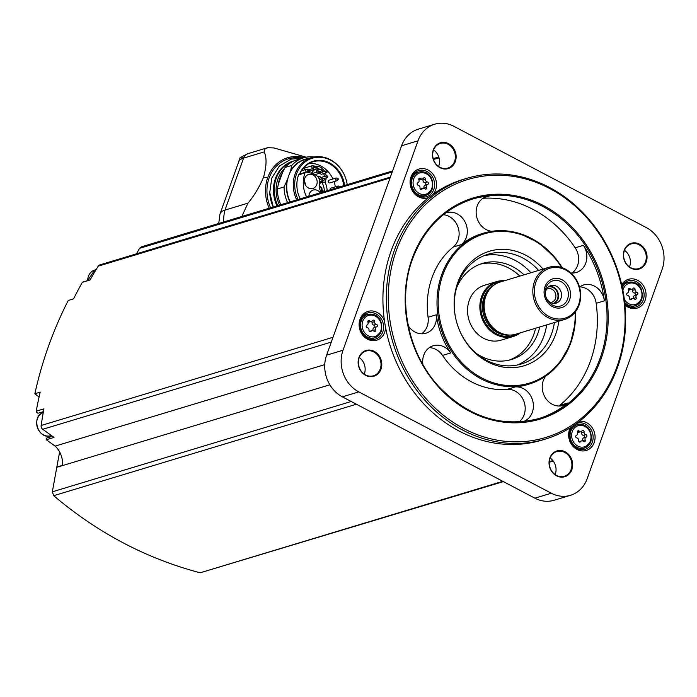 <?xml version="1.0" encoding="UTF-8"?>
<svg xmlns="http://www.w3.org/2000/svg" width="697" height="697" viewBox="0 0 697 697"><rect width="100%" height="100%" fill="white"/><g stroke="black" fill="none" stroke-linecap="round" stroke-linejoin="round"><path stroke-width="1.05" d="M299.727 173.989A26.442 22.923 -106.8 0 1 313.049 161.782A26.442 22.923 -106.8 0 1 343.734 185.69M335.335 186.822A26.442 22.923 73.2 0 0 334.002 181.629M332.931 178.99A26.442 22.923 73.2 0 0 309.076 163.473M321.474 192.416A8.46 7.327 73.2 0 1 319.383 185.951L319.479 181.098A5.733 4.966 73.2 0 0 316.272 175.417L313.458 173.936A8.46 7.327 73.2 0 0 311.576 173.248L306.332 172.133A1.438 1.246 73.2 0 0 305.025 172.9A27.592 23.925 73.2 0 0 306.602 196.911M299.562 174.041A26.939 23.358 -106.8 0 1 324.532 160.981A26.939 23.358 -106.8 0 1 344.562 185.437M298.089 199.481A30.058 26.059 -106.8 0 1 296.486 174.023A30.058 26.059 -106.8 0 1 323.922 157.74A30.058 26.059 -106.8 0 1 347.193 184.644M300.172 198.854A27.592 23.925 -106.8 0 1 298.604 174.842A1.438 1.246 -106.8 0 1 299.553 174.058M296.704 199.9A30.886 26.782 -106.8 0 1 295.127 173.875A30.886 26.782 -106.8 0 1 311.489 157.618A30.886 26.782 -106.8 0 1 347.211 184.635M290.17 201.877A30.886 26.782 -106.8 0 1 287.6 179.181L287.713 179.146A30.886 26.782 73.2 0 1 288.697 175.818A30.886 26.782 73.2 0 1 290.03 172.664L289.926 172.699A30.886 26.782 -106.8 0 1 304.946 159.587L311.489 157.618M287.6 179.181L284.071 186.953L277.328 188.992L278.364 184.121A31.321 27.157 73.2 0 1 282.416 172.821L285.029 167.472A32.968 28.577 -106.8 0 1 296.756 159.892L303.509 157.853A32.968 28.577 -106.8 0 1 314.033 156.999M289.9 201.956A31.208 27.052 -106.8 0 1 286.929 181.063M287.582 202.661A32.968 28.577 -106.8 0 1 284.071 186.953M280.83 204.7A32.968 28.577 -106.8 0 1 277.328 188.992M303.509 157.853A32.968 28.577 -106.8 0 0 291.782 165.433L290.597 170.817A31.208 27.052 -106.8 0 1 308.64 158.472M290.597 170.817L289.926 172.699M291.782 165.433L285.029 167.472M279.541 205.092A31.086 26.948 -106.8 0 1 277.964 178.929A31.086 26.948 -106.8 0 1 284.481 168.543M277.772 205.624A32.829 28.455 -106.8 0 1 276.239 178.266A32.829 28.455 -106.8 0 1 293.62 160.99A32.829 28.455 -106.8 0 1 294.195 160.824M306.227 157.2L273.973 147.947L267.979 147.686A8.599 7.458 73.2 0 0 267.012 147.895A8.599 7.458 73.2 0 0 265.069 148.862L264.189 151.902C266.838 157.47 266.637 165.877 263.588 177.125C259.484 186.909 254.283 195.578 247.993 203.141L224.974 210.093A40.138 12.99 -160.3 0 0 220.052 213.866A40.138 12.99 -160.3 0 0 219.93 214.267L218.736 223.467M265.069 148.862A53.033 45.976 -106.8 0 1 267.979 147.686M247.993 203.141L242.338 215.303M267.012 147.895L248.132 153.601L243.262 155.928L240.448 159.604A40.138 12.99 19.7 0 0 238.766 161.626A8.599 2.788 -160.3 0 0 238.531 161.992A8.599 2.788 -160.3 0 0 238.479 162.392M220.052 213.866L238.662 161.896A40.138 12.99 19.7 0 1 238.766 161.626M434.701 124.214L418.287 129.18A31.539 27.34 73.2 0 0 401.585 145.778L326.605 355.174A31.539 27.34 73.2 0 0 342.375 396.854L534.878 498.172A31.539 27.34 73.2 0 0 554.054 500.263L570.477 495.306A31.539 27.34 73.2 0 0 587.17 478.708L662.15 269.303A31.539 27.34 73.2 0 0 646.38 227.623L453.878 126.314A31.539 27.34 73.2 0 0 434.701 124.214A31.539 27.34 73.2 0 0 418 140.811L343.02 350.216A31.539 27.34 73.2 0 0 358.789 391.897L551.292 493.206A31.539 27.34 73.2 0 0 570.477 495.306M466.607 178.38L463.191 179.408A136.176 118.046 73.2 0 0 433.307 194.062A15.046 13.051 73.2 0 0 435.634 189.933A15.046 13.051 73.2 0 0 424.708 168.805A15.046 13.051 73.2 0 0 410.254 184.644A15.046 13.051 73.2 0 0 428.777 197.451A136.176 118.046 73.2 0 0 391.078 251.077A136.176 118.046 73.2 0 0 384.509 321.082A15.046 13.051 73.2 0 0 364.148 313.423A15.046 13.051 73.2 0 0 364.47 337.043A15.046 13.051 73.2 0 0 384.666 332.295A15.046 13.051 73.2 0 0 385.554 327.407A136.176 118.046 73.2 0 0 541.978 440.112L545.403 439.075A136.176 118.046 -106.8 0 1 419.882 394.31A136.176 118.046 -106.8 0 1 394.493 250.04A136.176 118.046 -106.8 0 1 466.607 178.38A136.176 118.046 -106.8 0 1 619.006 274.574A136.176 118.046 -106.8 0 1 545.403 439.075M624.991 304.964A15.046 13.051 73.2 0 0 645.161 300.198A15.046 13.051 73.2 0 0 638.835 281.013A15.046 13.051 73.2 0 0 621.707 284.707M570.364 427.705A15.046 13.051 73.2 0 0 576.175 448.973A15.046 13.051 73.2 0 0 594.184 442.56A15.046 13.051 73.2 0 0 592.084 427.566A15.046 13.051 73.2 0 0 579.538 421.258M433.281 149.89A13.478 11.683 -106.8 0 1 453.547 148.208A13.478 11.683 -106.8 0 1 446.106 168.996A13.478 11.683 -106.8 0 1 433.281 149.89M358.929 357.544A13.478 11.683 -106.8 0 1 379.194 355.862A13.478 11.683 -106.8 0 1 371.754 376.65A13.478 11.683 -106.8 0 1 358.929 357.544M549.828 458.016A13.478 11.683 -106.8 0 1 570.102 456.335A13.478 11.683 -106.8 0 1 562.653 477.123A13.478 11.683 -106.8 0 1 549.828 458.016M624.181 250.362A13.478 11.683 -106.8 0 1 644.455 248.672A13.478 11.683 -106.8 0 1 637.006 269.46A13.478 11.683 -106.8 0 1 624.181 250.362M624.373 250.685A12.903 11.187 -106.8 0 1 631.203 243.898A12.903 11.187 -106.8 0 1 645.649 253.011A12.903 11.187 -106.8 0 1 638.67 268.598A12.903 11.187 -106.8 0 1 626.777 264.355A12.903 11.187 -106.8 0 1 624.373 250.685M624.503 250.354A12.903 11.187 -106.8 0 1 629.513 266.934M550.02 458.347A12.903 11.187 -106.8 0 1 556.859 451.56A12.903 11.187 -106.8 0 1 571.296 460.673A12.903 11.187 -106.8 0 1 564.317 476.251A12.903 11.187 -106.8 0 1 552.425 472.017A12.903 11.187 -106.8 0 1 550.02 458.347M550.151 458.016A12.903 11.187 -106.8 0 1 555.161 474.596M359.121 357.875A12.903 11.187 -106.8 0 1 365.951 351.088A12.903 11.187 -106.8 0 1 380.388 360.201A12.903 11.187 -106.8 0 1 373.418 375.788A12.903 11.187 -106.8 0 1 361.525 371.545A12.903 11.187 -106.8 0 1 359.121 357.875M359.243 357.544A12.903 11.187 -106.8 0 1 364.261 374.123M433.473 150.221A12.903 11.187 -106.8 0 1 440.304 143.434A12.903 11.187 -106.8 0 1 454.74 152.547A12.903 11.187 -106.8 0 1 447.77 168.125A12.903 11.187 -106.8 0 1 435.878 163.891A12.903 11.187 -106.8 0 1 433.473 150.221M433.595 149.89A12.903 11.187 -106.8 0 1 438.613 166.47M390.364 177.099L99.802 264.912A3.581 3.11 73.2 0 0 98.207 266.176A430.023 372.782 73.2 0 0 90.07 279.994L82.342 282.329A430.023 372.782 73.2 0 0 73.568 298.856L68.254 300.468C53.199 329.986 42.064 361.081 34.85 393.744L40.173 392.141A430.023 372.782 73.2 0 0 36.2 411.195A2.152 1.864 73.2 0 0 38.683 413.068L43.423 411.639M503.391 481.601L200.178 572.786C146.588 558.689 97.772 532.996 53.713 495.698L52.336 491.829L56.823 467.068L62.538 465.343A21.502 18.636 73.2 0 0 55.15 446.106L46.298 439.746L54.026 437.411L42.726 429.291A3.581 3.11 73.2 0 1 41.158 425.492A430.023 372.782 73.2 0 1 43.928 408.851L36.2 411.195M47.326 437.882A1.438 1.246 73.2 0 0 46.298 439.746M90.148 279.845L82.882 282.041A2.152 1.864 73.2 0 0 82.342 282.329M55.15 446.106L324.758 364.618M56.806 467.312L329.855 384.788M136.455 253.839L139.513 248.35L141.273 246.895M56.823 467.068L59.628 451.97M39.076 397.02L34.85 393.744M384.509 321.082A136.176 118.046 73.2 0 0 385.554 327.407M433.307 194.062A136.176 118.046 73.2 0 0 428.777 197.451M396.349 250.45A134.739 116.808 -106.8 0 1 599.072 233.608A134.739 116.808 -106.8 0 1 524.641 441.497A134.739 116.808 -106.8 0 1 396.349 250.45M571.993 273.032A17.922 15.534 73.2 0 0 575.191 247.827A114.674 99.41 73.2 0 0 482.908 198.288M472.357 199.107A114.674 99.41 -106.8 0 1 489.494 195.927A17.922 15.534 73.2 0 0 486.698 196.458A17.922 15.534 73.2 0 0 476.356 215.181A17.922 15.534 73.2 0 0 491.899 231.282M545.699 376.119A17.922 15.534 73.2 0 0 545.089 397.342A17.922 15.534 73.2 0 0 563.15 405.454A17.922 15.534 73.2 0 0 567.811 402.971A114.674 99.41 -106.8 0 1 538.703 418.636M558.837 406.029A17.922 15.534 73.2 0 0 559.604 405.454A114.674 99.41 73.2 0 0 596.179 303.308A17.922 15.534 73.2 0 0 579.738 286.876M570.887 272.963A17.922 15.534 73.2 0 0 576.297 272.457A17.922 15.534 73.2 0 0 583.398 245.344A114.674 99.41 -106.8 0 1 604.386 300.825A17.922 15.534 73.2 0 0 583.642 284.968A17.922 15.534 73.2 0 0 579.503 287.042M575.513 311.751A78.839 68.341 -106.8 0 1 529.084 384.108L527.585 384.561A78.839 68.341 -106.8 0 1 515.275 386.905L507.067 389.388A78.839 68.341 73.2 0 1 442.508 355.409A17.922 15.534 73.2 0 0 429.352 347.646M523.055 421.676A17.922 15.534 73.2 0 0 532.917 401.559A17.922 15.534 73.2 0 0 515.275 386.905M575.609 311.62L575.313 322.545L570.198 344.527L559.412 363.337L545.664 376.145L529.084 384.108A78.839 68.341 -106.8 0 1 456.413 358.197A78.839 68.341 -106.8 0 1 441.724 274.67A78.839 68.341 -106.8 0 1 483.474 233.181L481.967 233.634A78.839 68.341 -106.8 0 0 461.44 244.56A17.922 15.534 73.2 0 0 465.361 222.561A17.922 15.534 73.2 0 0 446.402 212.742A17.922 15.534 73.2 0 0 445.409 213.09M408.303 325.83A17.922 15.534 73.2 0 0 425.911 333.227A17.922 15.534 73.2 0 0 436.296 314.791A78.839 68.341 -106.8 0 0 450.724 352.926A17.922 15.534 73.2 0 0 433.246 345.738A17.922 15.534 73.2 0 0 422.931 364.575M461.44 244.56L453.233 247.043A78.839 68.341 73.2 0 0 432.009 277.606A78.839 68.341 73.2 0 0 428.089 317.266A17.922 15.534 73.2 0 1 421.607 333.802M558.767 321.23A59.82 51.857 -106.8 0 1 493.467 364.453A59.82 51.857 -106.8 0 1 457.702 282.738A59.82 51.857 -106.8 0 1 543.007 269.094M554.385 322.554A57.337 49.705 -106.8 0 1 521.225 364.026A57.337 49.705 -106.8 0 1 468.375 345.181A57.337 49.705 -106.8 0 1 457.685 284.428A57.337 49.705 -106.8 0 1 488.048 254.257A57.337 49.705 -106.8 0 1 538.624 270.419M484.241 255.607A57.337 49.705 -106.8 0 1 530.896 272.754M546.657 324.889A57.337 49.705 -106.8 0 1 517.305 365.01M456.552 287.939A50.167 43.493 -106.8 0 1 482.394 263.449A50.167 43.493 -106.8 0 1 523.996 274.836M539.748 326.98A50.167 43.493 -106.8 0 1 511.424 359.504A50.167 43.493 -106.8 0 1 476.347 353.423M480.329 264.146A50.167 43.493 -106.8 0 1 519.823 276.099M535.584 328.243A50.167 43.493 -106.8 0 1 509.315 360.07M520.354 332.844A28.664 24.848 -106.8 0 1 513.341 336.459L501.03 340.18A28.664 24.848 -106.8 0 1 474.605 330.753A28.664 24.848 -106.8 0 1 469.264 300.381A28.664 24.848 -106.8 0 1 484.441 285.291L496.752 281.571A28.664 24.848 -106.8 0 1 504.602 280.699M564.64 319.461L515.937 334.177A27.235 23.611 -106.8 0 1 504.497 334.36A27.235 23.611 -106.8 0 1 485.757 296.373A27.235 23.611 -106.8 0 1 490.557 288.227A27.235 23.611 -106.8 0 1 500.176 282.032L548.879 267.317A27.235 23.611 -106.8 0 1 579.355 286.554A27.235 23.611 -106.8 0 1 564.64 319.461A27.235 23.611 -106.8 0 1 539.53 310.505A27.235 23.611 -106.8 0 1 534.451 281.649A27.235 23.611 -106.8 0 1 548.879 267.317M535.941 281.98A26.085 22.618 -106.8 0 1 575.191 278.722A26.085 22.618 -106.8 0 1 560.78 318.973A26.085 22.618 -106.8 0 1 535.941 281.98M544.976 286.737A15.046 13.051 -106.8 0 1 567.628 284.855A15.046 13.051 -106.8 0 1 559.308 308.074A15.046 13.051 -106.8 0 1 544.976 286.737M545.995 287.695A13.191 11.431 -106.8 0 1 565.833 286.049A13.191 11.431 -106.8 0 1 558.55 306.392A13.191 11.431 -106.8 0 1 545.995 287.695M545.96 290.431A9.174 7.955 -106.8 0 1 550.822 285.596A9.174 7.955 -106.8 0 1 561.085 292.078A9.174 7.955 -106.8 0 1 556.128 303.16A9.174 7.955 -106.8 0 1 547.676 300.146A9.174 7.955 -106.8 0 1 545.96 290.431M549.367 286.223A9.174 7.955 -106.8 0 1 558.079 292.993A9.174 7.955 -106.8 0 1 554.568 303.448M548.321 286.964A8.599 7.458 -106.8 0 1 557.6 293.132A8.599 7.458 -106.8 0 1 553.287 303.413M546.448 289.325A7.048 6.107 -106.8 0 1 547.685 288.767A7.048 6.107 -106.8 0 1 555.57 293.742A7.048 6.107 -106.8 0 1 551.763 302.263A7.048 6.107 -106.8 0 1 550.421 302.481M453.233 247.043A17.922 15.534 73.2 0 0 458.234 227.823A17.922 15.534 73.2 0 0 443.362 214.702M518.995 421.981A17.922 15.534 73.2 0 0 523.952 401.455A17.922 15.534 73.2 0 0 507.067 389.388M624.887 303.953A13.618 11.805 73.2 0 0 636.091 306.95A13.618 11.805 73.2 0 0 643.305 299.788A13.618 11.805 73.2 0 0 640.761 285.361A13.618 11.805 73.2 0 0 628.215 280.882A13.618 11.805 73.2 0 0 621.977 285.936M626.969 282.755A13.618 11.805 73.2 0 0 625.035 282.485M632.562 307.377A13.618 11.805 73.2 0 0 634.017 306.079M627.387 293.036A1.289 1.115 73.2 0 0 627.718 295.511A2.257 1.96 73.2 0 1 629.522 298.194A1.289 1.115 73.2 0 0 631.578 299.274A2.257 1.96 73.2 0 1 634.427 299.039A1.289 1.115 73.2 0 0 636.143 297.645A2.257 1.96 73.2 0 1 637.197 294.718A1.289 1.115 73.2 0 0 636.858 292.243A2.257 1.96 73.2 0 1 635.054 289.56A1.289 1.115 73.2 0 0 632.998 288.48A2.257 1.96 73.2 0 1 630.149 288.715A1.289 1.115 73.2 0 0 628.433 290.109A2.257 1.96 73.2 0 1 627.387 293.036M572.342 426.442A13.618 11.805 73.2 0 0 571.192 442.795A13.618 11.805 73.2 0 0 585.114 449.321A13.618 11.805 73.2 0 0 592.328 442.151A13.618 11.805 73.2 0 0 589.793 427.723A13.618 11.805 73.2 0 0 577.238 423.253A13.618 11.805 73.2 0 0 576.646 423.445M575.992 425.126A13.618 11.805 73.2 0 0 574.624 424.891M581.586 449.748A13.618 11.805 73.2 0 0 583.049 448.45M576.41 435.398A1.289 1.115 73.2 0 0 576.741 437.873A2.257 1.96 73.2 0 1 578.545 440.565A1.289 1.115 73.2 0 0 580.601 441.645A2.257 1.96 73.2 0 1 583.45 441.41A1.289 1.115 73.2 0 0 585.175 440.007A2.257 1.96 73.2 0 1 586.221 437.089A1.289 1.115 73.2 0 0 585.881 434.614A2.257 1.96 73.2 0 1 584.077 431.922A1.289 1.115 73.2 0 0 582.03 430.842A2.257 1.96 73.2 0 1 579.172 431.077A1.289 1.115 73.2 0 0 577.456 432.48A2.257 1.96 73.2 0 1 576.41 435.398M382.801 331.885A13.618 11.805 73.2 0 0 380.266 317.457A13.618 11.805 73.2 0 0 367.711 312.979A13.618 11.805 73.2 0 0 360.349 329.428A13.618 11.805 73.2 0 0 375.596 339.047A13.618 11.805 73.2 0 0 382.801 331.885M366.474 314.852A13.618 11.805 73.2 0 0 364.54 314.582M372.067 339.474A13.618 11.805 73.2 0 0 373.522 338.176M366.883 325.133A1.289 1.115 73.2 0 0 367.214 327.607A2.257 1.96 73.2 0 1 369.027 330.291A1.289 1.115 73.2 0 0 371.074 331.371A2.257 1.96 73.2 0 1 373.932 331.136A1.289 1.115 73.2 0 0 375.648 329.742A2.257 1.96 73.2 0 1 376.694 326.823A1.289 1.115 73.2 0 0 376.363 324.34A2.257 1.96 73.2 0 1 374.559 321.657A1.289 1.115 73.2 0 0 372.503 320.576A2.257 1.96 73.2 0 1 369.654 320.812A1.289 1.115 73.2 0 0 367.929 322.206A2.257 1.96 73.2 0 1 366.883 325.133M433.778 189.514A13.618 11.805 73.2 0 0 431.243 175.086A13.618 11.805 73.2 0 0 418.688 170.617A13.618 11.805 73.2 0 0 411.326 187.066A13.618 11.805 73.2 0 0 426.564 196.685A13.618 11.805 73.2 0 0 433.778 189.514M417.442 172.49A13.618 11.805 73.2 0 0 415.517 172.211M423.035 197.112A13.618 11.805 73.2 0 0 424.499 195.813M417.86 182.762A1.289 1.115 73.2 0 0 418.191 185.236A2.257 1.96 73.2 0 1 419.995 187.929A1.289 1.115 73.2 0 0 422.051 189.009A2.257 1.96 73.2 0 1 424.9 188.774A1.289 1.115 73.2 0 0 426.625 187.38A2.257 1.96 73.2 0 1 427.67 184.452A1.289 1.115 73.2 0 0 427.339 181.978A2.257 1.96 73.2 0 1 425.536 179.286A1.289 1.115 73.2 0 0 423.48 178.205A2.257 1.96 73.2 0 1 420.622 178.441A1.289 1.115 73.2 0 0 418.906 179.843A2.257 1.96 73.2 0 1 417.86 182.762M628.38 289.952A2.257 1.96 73.2 0 0 629.487 289.996L632.022 289.229M633.669 298.56A1.289 1.115 73.2 0 0 633.617 298.412A2.257 1.96 73.2 0 1 634.662 295.484A1.289 1.115 73.2 0 0 634.331 293.01A2.257 1.96 73.2 0 1 632.528 290.327A1.289 1.115 73.2 0 0 632.17 289.177M632.554 298.525L630.027 299.292A2.257 1.96 73.2 0 0 629.879 299.344M418.853 179.687A2.257 1.96 73.2 0 0 419.969 179.721L422.495 178.955M424.142 188.295A1.289 1.115 73.2 0 0 424.09 188.138A2.257 1.96 73.2 0 1 425.135 185.219A1.289 1.115 73.2 0 0 424.804 182.745A2.257 1.96 73.2 0 1 423.001 180.053A1.289 1.115 73.2 0 0 422.643 178.911M423.027 188.26L420.5 189.026A2.257 1.96 73.2 0 0 420.352 189.07M367.877 322.049A2.257 1.96 73.2 0 0 368.992 322.092L371.527 321.326M373.174 330.657A1.289 1.115 73.2 0 0 373.122 330.509A2.257 1.96 73.2 0 1 374.167 327.581A1.289 1.115 73.2 0 0 373.827 325.107A2.257 1.96 73.2 0 1 372.024 322.423A1.289 1.115 73.2 0 0 371.667 321.273M372.059 330.622L369.523 331.389A2.257 1.96 73.2 0 0 369.384 331.441M577.404 432.323A2.257 1.96 73.2 0 0 578.519 432.358L581.045 431.591M582.692 440.931A1.289 1.115 73.2 0 0 582.64 440.774A2.257 1.96 73.2 0 1 583.685 437.855A1.289 1.115 73.2 0 0 583.354 435.372A2.257 1.96 73.2 0 1 581.551 432.689A1.289 1.115 73.2 0 0 581.193 431.539M581.577 440.896L579.05 441.654A2.257 1.96 73.2 0 0 578.902 441.706M242.129 156.912A8.599 2.788 -160.3 0 0 239.995 157.905L238.531 161.992M282.416 172.821L278.364 184.121M320.219 192.799A7.31 6.334 73.2 0 0 313.223 190.046A7.31 6.334 73.2 0 0 308.919 196.214M316.743 184.618A7.31 6.334 73.2 0 0 315.384 176.872A7.31 6.334 73.2 0 0 308.64 174.468A7.31 6.334 73.2 0 0 304.694 183.302A7.31 6.334 73.2 0 0 312.875 188.469A7.31 6.334 73.2 0 0 316.743 184.618M305.269 184.722A2.849 2.474 73.2 0 0 304.38 181.804M326.161 177.857A10.176 8.826 73.2 0 1 324.941 182.109A16.623 14.41 73.2 0 1 327.102 190.699L324.366 191.527A16.623 14.41 73.2 0 0 322.206 182.928A10.176 8.826 73.2 0 0 322.955 181.176M321.909 190.447A8.46 7.327 73.2 0 1 323.495 191.065L324.366 191.527M311.611 173.257A7.458 6.465 -106.8 0 1 311.725 172.917A7.458 6.465 -106.8 0 1 315.671 168.996L312.352 169.998A7.458 6.465 73.2 0 0 308.98 172.699M319.304 169.083A10.176 8.826 73.2 0 0 314.626 167.106M319.374 186.447A2.849 2.474 -106.8 0 1 320.968 191.719M319.487 187.876A1.42 1.228 -106.8 0 1 321.413 188.704A1.42 1.228 -106.8 0 1 320.263 190.464M312.639 165.598C315.088 165.851 315.366 166.757 313.467 168.317A1.42 1.228 -106.8 0 1 312.639 165.598L305.391 167.794A1.42 1.228 73.2 0 0 304.763 169.833M328.958 180.192A1.42 1.228 73.2 0 0 329.777 182.91L337.026 180.715A1.42 1.228 -106.8 0 1 336.207 178.005L328.958 180.192M337.374 187.615A1.42 1.228 -106.8 0 1 338.158 185.968L330.909 188.155A1.42 1.228 73.2 0 0 330.125 189.802M326.135 175.984A10.176 8.826 73.2 0 0 325.455 173.065M324.689 171.41A10.176 8.826 73.2 0 0 314.591 166.478M310.383 169.249A10.176 8.826 73.2 0 0 308.684 172.638M324.941 182.109L322.206 182.928M313.18 173.797A0.906 0.784 -106.8 0 1 313.711 173.117L318.616 171.636A0.906 0.784 -106.8 0 1 319.139 173.37A0.906 0.784 -106.8 0 1 318.616 171.636A0.906 0.906 0 0 1 319.775 172.586A0.906 0.906 0 0 1 319.139 173.37L314.844 174.668M317.074 172.107A0.906 0.784 -106.8 0 1 317.048 170.408L321.953 168.927A0.906 0.784 -106.8 0 1 322.476 170.66A0.906 0.784 -106.8 0 1 321.953 168.927A0.906 0.906 0 0 1 323.112 169.876A0.906 0.906 0 0 1 322.476 170.66L319.182 171.654M320.559 172.987A0.906 0.784 -106.8 0 1 321.038 172.516L325.943 171.026A0.906 0.784 -106.8 0 1 326.466 172.76A0.906 0.784 -106.8 0 1 325.943 171.026A0.906 0.906 0 0 1 327.102 171.985A0.906 0.906 0 0 1 326.466 172.76L321.561 174.241A0.906 0.784 -106.8 0 1 320.559 172.987M321.735 179.024A0.906 0.784 -106.8 0 1 321.692 177.326L326.597 175.836A0.906 0.784 -106.8 0 1 327.12 177.569A0.906 0.784 -106.8 0 1 326.597 175.836A0.906 0.906 0 0 1 327.756 176.794A0.906 0.906 0 0 1 327.12 177.569L323.8 178.571M338.838 187.171A0.732 0.636 -106.8 0 1 340.04 186.805M336.904 178.772A0.732 0.636 -106.8 0 1 338.01 178.685A0.732 0.636 -106.8 0 1 337.601 179.809A0.732 0.636 -106.8 0 1 336.904 178.772M313.345 166.374A0.732 0.636 -106.8 0 1 314.443 166.287A0.732 0.636 -106.8 0 1 314.042 167.411A0.732 0.636 -106.8 0 1 313.345 166.374M307.211 170.085A0.732 0.636 -106.8 0 1 308.309 169.99A0.732 0.636 -106.8 0 1 307.908 171.122A0.732 0.636 -106.8 0 1 307.211 170.085M276.953 205.868A32.829 28.455 -106.8 0 1 275.42 178.519A32.829 28.455 -106.8 0 1 292.801 161.242C284.533 163.943 278.713 169.72 275.367 178.554L273.459 192.18L276.901 205.885M273.241 206.992A33.256 28.83 -106.8 0 1 269.783 193.217M270.584 207.793A36.418 31.574 -106.8 0 1 269.12 177.979A36.418 31.574 -106.8 0 1 302.254 158.236M263.588 177.125L267.735 177.543A37.673 32.663 73.2 0 0 269.173 208.22M267.735 177.543A37.673 32.663 -106.8 0 1 304.206 157.653M264.189 151.902L243.575 158.123L224.974 210.093A40.138 34.789 73.2 0 0 223.641 221.986M248.132 153.601A8.599 7.458 73.2 0 0 243.575 158.123A40.138 12.99 -160.3 0 0 240.448 159.604M401.585 145.778L418 140.811M326.605 355.174L343.02 350.216M342.375 396.854L358.789 391.897M534.878 498.172L551.292 493.206M98.207 266.176L390.059 177.97M41.158 425.492L333.009 337.287M42.726 429.291L331.302 342.07M52.336 491.829L351.201 401.498M53.713 495.698L356.376 404.225M200.178 572.786L502.842 481.313M549.306 461.632L552.852 460.56M139.513 248.35L392.202 171.985M433.49 159.5L439.014 157.836M412.084 258.726A115.536 100.159 -106.8 0 1 585.907 244.29A115.536 100.159 -106.8 0 1 522.079 422.539A115.536 100.159 -106.8 0 1 412.084 258.726M412.371 259.223A114.674 99.41 -106.8 0 1 473.106 198.872A114.674 99.41 -106.8 0 1 601.441 279.88A114.674 99.41 -106.8 0 1 539.452 418.409C502.215 428.054 468.654 417.407 438.779 386.486C408.12 353.431 397.151 300.268 412.485 259.145C424.168 228.337 444.381 208.255 473.106 198.872M583.398 245.344L575.191 247.827M489.494 195.927L484.075 197.565M567.811 402.971L559.604 405.454M604.386 300.825L596.179 303.308M562.357 267.77L556.04 258.814L539.356 243.175L519.657 233.495L501.396 230.62L483.474 233.181A78.839 68.341 -106.8 0 1 562.2 267.709M436.296 314.791L428.089 317.266M450.724 352.926L442.508 355.409M575.182 312.178A77.977 67.6 -106.8 0 1 495.114 383.298A77.977 67.6 -106.8 0 1 442.839 274.914A77.977 67.6 -106.8 0 1 497.545 231.474A77.977 67.6 -106.8 0 1 561.695 267.543M520.38 332.835L513.341 336.459A28.664 24.848 -106.8 0 1 486.915 327.032A28.664 24.848 -106.8 0 1 481.575 296.661A28.664 24.848 -106.8 0 1 496.752 281.571L504.619 280.691M518.925 333.271A28.098 24.351 -106.8 0 1 489.808 329.115A28.098 24.351 -106.8 0 1 482.315 296.826A28.098 24.351 -106.8 0 1 503.164 281.135M517.862 333.593A27.81 24.107 -106.8 0 1 489.547 328.479A27.81 24.107 -106.8 0 1 482.551 296.948A27.81 24.107 -106.8 0 1 502.101 281.457M509.707 335.057A26.66 23.114 -106.8 0 1 487.682 323.722A26.66 23.114 -106.8 0 1 484.04 297.279A26.66 23.114 -106.8 0 1 494.504 284.759M504.794 334.429A26.66 23.114 -106.8 0 1 485.129 296.948A26.66 23.114 -106.8 0 1 490.758 288M504.497 334.36L503.617 334.124A26.704 23.149 -106.8 0 1 485.243 296.887A26.704 23.149 -106.8 0 1 489.947 288.898L490.557 288.227M623.58 283.784L628.215 282.381A12.18 10.56 73.2 0 0 622.316 287.495M624.739 302.507A12.18 10.56 73.2 0 0 635.263 305.704A12.18 10.56 73.2 0 0 641.719 299.292M624.364 299.457A11.039 9.566 73.2 0 0 633.468 304.789A11.039 9.566 73.2 0 0 641.327 298.63A11.039 9.566 73.2 0 0 635.255 283.775A11.039 9.566 73.2 0 0 622.891 290.335M572.925 426.05L577.238 424.743A12.18 10.56 73.2 0 0 570.66 439.467A12.18 10.56 73.2 0 0 584.295 448.075A12.18 10.56 73.2 0 0 590.742 441.663M590.35 441.001A11.039 9.566 73.2 0 0 579.843 425.353A11.039 9.566 73.2 0 0 573.744 442.377A11.039 9.566 73.2 0 0 590.35 441.001M363.085 315.88L367.72 314.478A12.18 10.56 73.2 0 0 361.133 329.193A12.18 10.56 73.2 0 0 374.768 337.801A12.18 10.56 73.2 0 0 381.224 331.389M380.832 330.735A11.039 9.566 73.2 0 0 370.316 315.079A11.039 9.566 73.2 0 0 364.226 332.112A11.039 9.566 73.2 0 0 380.832 330.735M414.053 173.509L418.697 172.107A12.18 10.56 73.2 0 0 412.11 186.831A12.18 10.56 73.2 0 0 425.745 195.439A12.18 10.56 73.2 0 0 432.192 189.026M431.8 188.364A11.039 9.566 73.2 0 0 421.293 172.717A11.039 9.566 73.2 0 0 415.194 189.741A11.039 9.566 73.2 0 0 431.8 188.364M628.354 289.255L630.149 288.715M632.528 290.327L635.054 289.56M634.331 293.01L636.858 292.243M634.662 295.484L637.197 294.718M633.617 298.412L636.143 297.645M630.315 299.658L631.578 299.274M418.827 178.99L420.622 178.441M423.001 180.053L425.536 179.286M424.804 182.745L427.339 181.978M425.135 185.219L427.67 184.452M424.09 188.138L426.625 187.38M420.788 189.392L422.051 189.009M367.85 321.352L369.654 320.812M372.024 322.423L374.559 321.657M373.827 325.107L376.363 324.34M374.167 327.581L376.694 326.823M373.122 330.509L375.648 329.742M369.811 331.755L371.074 331.371M577.377 431.626L579.172 431.077M581.551 432.689L584.077 431.922M583.354 435.372L585.881 434.614M583.685 437.855L586.221 437.089M582.64 440.774L585.175 440.007M579.338 442.029L580.601 441.645M96.108 269.6L94.827 269.992A12.18 10.56 73.2 0 0 87.648 280.603M43.258 412.563A12.18 10.56 73.2 0 0 37.377 427.427A12.18 10.56 73.2 0 0 50.907 435.686L51.412 435.529M305.025 172.9L298.604 174.842M323.495 191.065L321.029 191.814M315.671 168.996A7.458 6.465 -106.8 0 1 320.167 169.467L315.671 168.996M321.979 170.809A7.458 6.465 -106.8 0 1 322.911 171.95L322.005 170.8M323.774 173.57A7.458 6.465 -106.8 0 1 324.375 176.515M323.452 180.392A7.458 6.465 -106.8 0 1 319.984 183.259A7.458 6.465 -106.8 0 1 319.435 183.398M311.977 173.344A7.17 6.212 -106.8 0 1 312.09 172.995A7.17 6.212 -106.8 0 1 319.923 169.545M321.831 170.852A7.17 6.212 -106.8 0 1 322.798 171.985M323.669 173.605A7.17 6.212 -106.8 0 1 324.262 176.541M323.208 180.462A7.17 6.212 -106.8 0 1 319.444 183.093M322.772 179.042A0.906 0.784 -106.8 0 1 324.305 179.512A0.906 0.784 -106.8 0 1 322.938 179.992A0.906 0.784 -106.8 0 1 322.772 179.042M318.782 176.942A0.906 0.784 -106.8 0 1 320.315 177.413A0.906 0.784 -106.8 0 1 318.947 177.892A0.906 0.784 -106.8 0 1 318.782 176.942M306.506 169.31C308.954 169.563 309.233 170.469 307.333 172.028A1.42 1.228 -106.8 0 1 306.506 169.31L301.392 170.861M293.62 160.99L292.801 161.242M302.115 158.28L291.215 159.099L279.419 165.982L271.795 178.031L269.739 192.459L273.276 206.983M549.262 462.233L553.218 461.039M141.273 246.877L392.577 170.931M433.229 158.646L438.762 156.973M630.628 307.107L635.263 305.704L641.859 299.187C644.124 284.088 633.93 280.769 628.215 282.381M579.651 449.469L584.295 448.075L590.882 441.549C593.156 426.459 582.953 423.14 577.238 424.743M370.133 339.204L374.768 337.801L381.364 331.284C383.629 316.185 373.435 312.875 367.72 314.478M421.11 196.842L425.745 195.439L432.332 188.913C434.606 173.823 424.403 170.504 418.697 172.107M52.467 436.287L47.047 437.934M94.827 269.992L87.543 280.63M43.85 412.354C30.616 415.456 37.621 440.216 50.907 435.686M305.783 172.159L299.353 174.102M323.478 180.384L319.435 183.424M323.809 173.562L324.41 176.498M319.47 181.595L323.774 180.296A0.906 0.906 0 0 0 323.931 178.632A0.906 0.906 0 0 0 323.251 178.563L319.365 179.739M318.965 178.441L319.784 178.188A0.906 0.906 0 0 0 319.94 176.533A0.906 0.906 0 0 0 319.261 176.463L318.006 176.838M338.158 185.968L340.092 186.787M336.207 178.005C338.655 178.258 338.925 179.164 337.026 180.715M313.467 168.317L308.309 169.876M307.333 172.028L306.706 172.211"/></g></svg>
